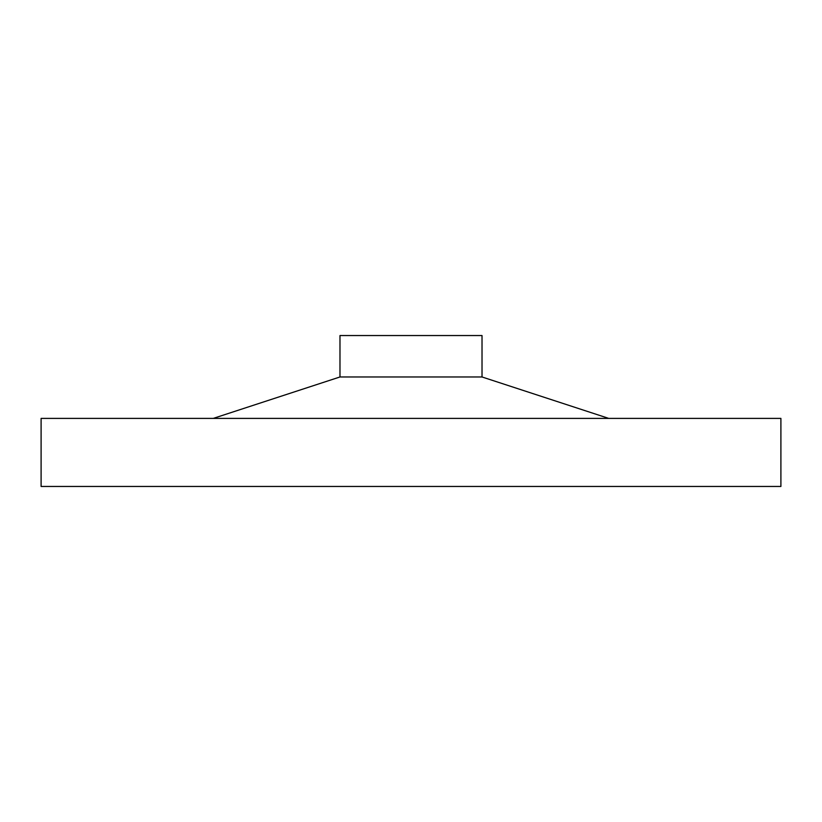 <?xml version="1.0" encoding="UTF-8"?>
<svg xmlns="http://www.w3.org/2000/svg" width="822" height="822" viewBox="0 0 822 822"><rect width="100%" height="100%" fill="white"/><g stroke="black" fill="none" stroke-linecap="round" stroke-linejoin="round"><path stroke-width="1.23" d="M213.258 418.398L339.979 376.969L339.979 335.54L482.021 335.54L482.021 376.969L608.742 418.398M339.979 376.969L482.021 376.969M41.1 486.46L41.1 418.398L780.9 418.398L780.9 486.46L41.1 486.46"/></g></svg>
